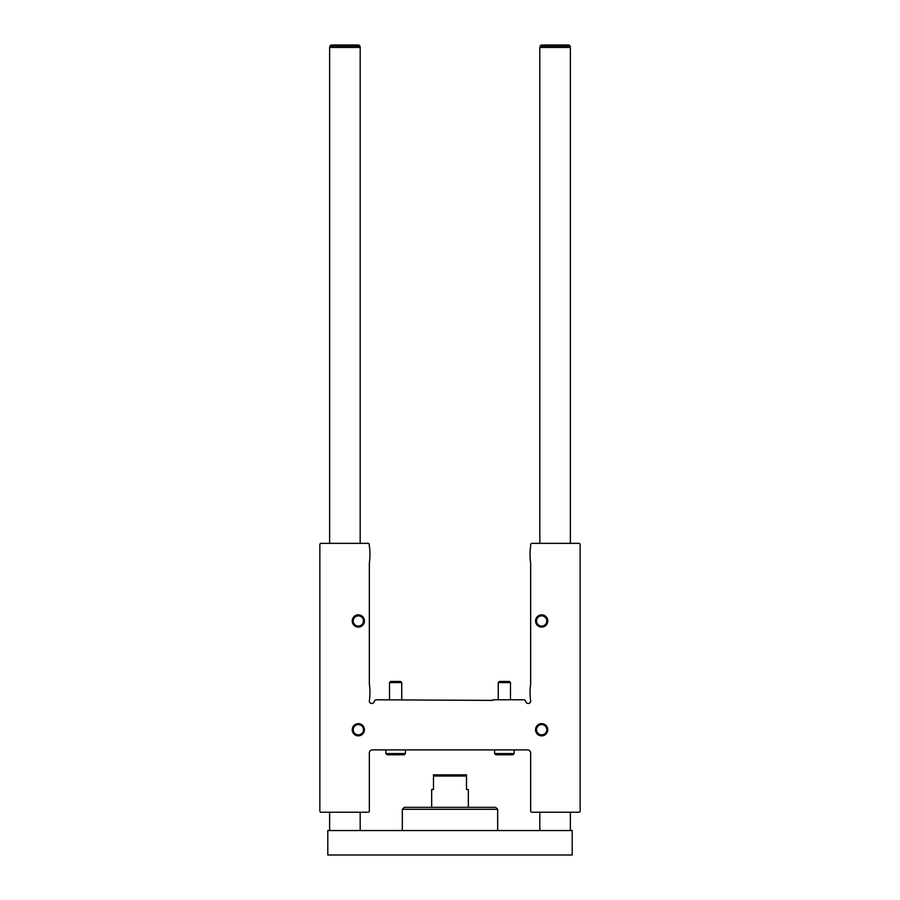 <?xml version="1.0" encoding="UTF-8"?>
<svg xmlns="http://www.w3.org/2000/svg" width="900" height="900" viewBox="0 0 900 900"><rect width="100%" height="100%" fill="white"/><g stroke="black" fill="none" stroke-linecap="round" stroke-linejoin="round"><path stroke-width="1.35" d="M492.772 699.795L492.772 700.403L376.515 699.795A2.441 2.441 0 0 0 374.152 701.629A2.441 2.441 0 0 1 369.338 701.077A61.11 61.11 0 0 0 369.338 683.842L369.338 563.108A61.11 61.11 0 0 0 369.225 545.108A1.226 1.226 0 0 0 368.123 543.364L321.075 543.364A1.226 1.226 0 0 0 319.849 544.59L319.849 811.001A1.226 1.226 0 0 0 321.075 812.227L368.123 812.227A1.226 1.226 0 0 0 369.338 811.001L369.338 752.951A3.06 3.06 0 0 1 372.397 749.903L527.602 749.903A3.06 3.06 0 0 1 530.663 752.951L530.663 811.001A1.226 1.226 0 0 0 531.877 812.227L578.925 812.227A1.226 1.226 0 0 0 580.151 811.001L580.151 544.59A1.226 1.226 0 0 0 578.925 543.364L531.877 543.364A1.226 1.226 0 0 0 530.775 545.108A61.11 61.11 0 0 0 530.663 563.108L530.663 683.842A61.11 61.11 0 0 0 530.663 701.077A2.441 2.441 0 0 1 525.847 701.629A2.441 2.441 0 0 0 523.485 699.795L492.772 699.795M358.346 723.623A6.109 6.109 0 0 1 363.634 732.791A6.109 6.109 0 0 1 353.048 732.791A6.109 6.109 0 0 1 358.346 723.623M541.654 614.857A6.109 6.109 0 0 1 546.952 624.026A6.109 6.109 0 0 1 536.366 624.026A6.109 6.109 0 0 1 541.654 614.857M358.346 614.857A6.109 6.109 0 0 1 363.634 624.026A6.109 6.109 0 0 1 353.048 624.026A6.109 6.109 0 0 1 358.346 614.857M541.654 723.623A6.109 6.109 0 0 1 546.952 732.791A6.109 6.109 0 0 1 536.366 732.791A6.109 6.109 0 0 1 541.654 723.623M541.654 724.613A5.119 5.119 0 0 1 546.086 732.296A5.119 5.119 0 0 1 537.221 732.296A5.119 5.119 0 0 1 541.654 724.613M358.346 615.847A5.119 5.119 0 0 1 362.779 623.531A5.119 5.119 0 0 1 353.914 623.531A5.119 5.119 0 0 1 358.346 615.847M541.654 615.847A5.119 5.119 0 0 1 546.086 623.531A5.119 5.119 0 0 1 537.221 623.531A5.119 5.119 0 0 1 541.654 615.847M358.346 724.613A5.119 5.119 0 0 1 362.779 732.296A5.119 5.119 0 0 1 353.914 732.296A5.119 5.119 0 0 1 358.346 724.613M572.209 855L327.791 855L327.791 830.554L572.209 830.554L572.209 855M404.291 807.334L495.709 807.334L497.666 809.291L402.334 809.291L404.291 807.334M402.334 830.554L402.334 809.291M431.674 807.334L431.674 789.491L433.496 789.491L433.496 776.048L466.504 776.048L466.504 789.491L468.326 789.491L468.326 807.334M433.496 776.048L433.496 774.832L466.504 774.832L466.504 776.048M539.82 543.364L539.82 47.441L570.375 47.441L570.375 543.364M539.82 830.554L539.82 812.227M540.023 46.057L570.184 46.057L568.969 45L541.226 45L539.82 47.441M329.625 543.364L329.625 47.441L360.18 47.441L360.18 543.364M329.625 830.554L329.625 812.227M329.816 46.057L359.978 46.057L358.774 45L331.031 45L329.625 47.441M514.159 753.57L494.606 753.57L495.832 754.785L512.933 754.785L514.159 753.57L514.159 749.903M498.274 699.795L498.274 682.582L510.491 682.582L510.491 699.795M498.274 682.582L499.399 681.469L509.366 681.469L510.491 682.582M405.394 753.57L385.841 753.57L387.067 754.785L404.168 754.785L405.394 753.57L405.394 749.903M389.509 699.795L389.509 682.582L401.726 682.582L401.726 699.795M389.509 682.582L390.634 681.469L400.601 681.469L401.726 682.582M497.666 830.554L497.666 809.291M570.375 830.554L570.375 812.227M570.184 46.057L570.375 47.441M360.18 830.554L360.18 812.227M359.978 46.057L360.18 47.441M494.606 753.57L494.606 749.903M385.841 753.57L385.841 749.903"/></g></svg>
